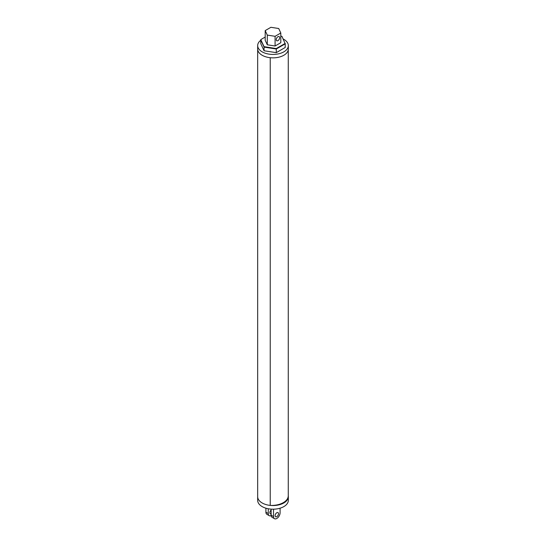 <?xml version="1.0" encoding="UTF-8"?>
<svg xmlns="http://www.w3.org/2000/svg" width="546" height="546" viewBox="0 0 546 546"><rect width="100%" height="100%" fill="white"/><g stroke="black" fill="none" stroke-linecap="round" stroke-linejoin="round"><path stroke-width="0.82" d="M280.091 508.19L280.091 512.796A4.655 2.689 -60 0 1 278.05 517.465A4.655 2.689 -60 0 1 274.474 518.7A4.655 2.689 -60 0 1 273.512 516.591L273.512 509.193M273.512 516.591L271.15 515.226A4.655 2.689 120 0 0 272.113 517.335L274.474 518.7M268.27 508.763L268.27 513.568A4.655 2.689 120 0 0 269.233 515.677A4.655 2.689 120 0 0 270.993 515.717L271.198 515.833M269.233 515.677L266.871 514.312A4.655 2.689 -60 0 1 265.909 512.203L265.909 508.19M271.15 509.998A2.409 1.392 120 0 0 269.922 512.087A2.409 1.392 120 0 0 270.359 513.752A2.409 1.392 120 0 0 271.028 513.841L271.15 513.916M270.604 510.592A2.409 1.392 -60 0 1 270.154 511.377M275.396 514.4A2.409 1.392 120 0 0 275.846 513.615M276.802 512.728A2.409 1.392 -60 0 1 278.01 512.605A2.409 1.392 -60 0 1 278.378 514.537A2.409 1.392 -60 0 1 276.802 516.659A2.409 1.392 -60 0 1 275.6 516.775A2.409 1.392 -60 0 1 275.232 514.851A2.409 1.392 -60 0 1 276.802 512.728M288.329 496.703L288.329 500.348A15.329 8.852 180 0 1 278.863 508.524A15.329 8.852 180 0 1 262.162 506.606A15.329 8.852 180 0 1 257.671 500.348L257.671 496.703A15.329 8.852 0 0 0 270.236 505.412A16.721 9.651 0 0 0 288.261 495.884A15.329 8.852 180 0 1 288.329 496.703A15.329 8.852 180 0 1 278.863 504.879A15.329 8.852 180 0 1 262.162 502.962A15.329 8.852 180 0 1 257.671 496.703L257.671 49.003A15.329 8.852 0 0 0 262.162 55.262A15.329 8.852 0 0 0 278.863 57.18A15.329 8.852 0 0 0 288.329 49.003L288.329 45.591A15.329 8.852 0 0 0 283.838 39.339A15.329 8.852 0 0 0 283.162 38.971M271.028 513.841L270.993 515.717M270.993 509.118L271.15 509.855M271.15 515.226L271.15 509.131M277.948 36.705A2.409 1.392 -60 0 1 279.149 36.589A2.409 1.392 -60 0 1 279.518 38.52A2.409 1.392 -60 0 1 277.948 40.636A2.409 1.392 -60 0 1 276.74 40.759A2.409 1.392 -60 0 1 276.372 38.827A2.409 1.392 -60 0 1 277.948 36.705M280.801 33.013L278.713 28.508L270.912 27.3L265.199 30.596L265.199 40.288L267.287 44.792L275.088 46.001L280.801 42.704L280.801 33.013L275.088 36.309L275.088 46.001M265.199 30.596L267.287 35.101L267.287 44.792M267.287 35.101L275.088 36.309M260.783 40.247A15.329 8.852 0 0 0 257.671 45.591A15.329 8.852 0 0 0 262.162 51.85A15.329 8.852 0 0 0 278.863 53.767A15.329 8.852 0 0 0 288.329 45.591M276.276 52.648L285.217 47.482L285.217 43.844L276.276 49.003L276.276 52.648L264.059 50.758L260.783 43.7L260.783 40.063L264.059 47.113L264.059 50.758M265.199 37.06L260.783 39.605L264.059 47.113L276.276 49.003L285.217 43.844L281.941 36.336L280.801 36.159M260.783 39.605L264.059 46.663L276.276 48.553L285.217 43.387M276.276 48.553L276.276 49.003L264.059 47.113L264.059 46.663M257.671 45.591L257.671 49.003A15.329 8.852 0 0 0 270.236 57.705L270.236 505.412M288.261 49.829L288.261 495.884M268.27 513.568L265.909 512.203"/></g></svg>
